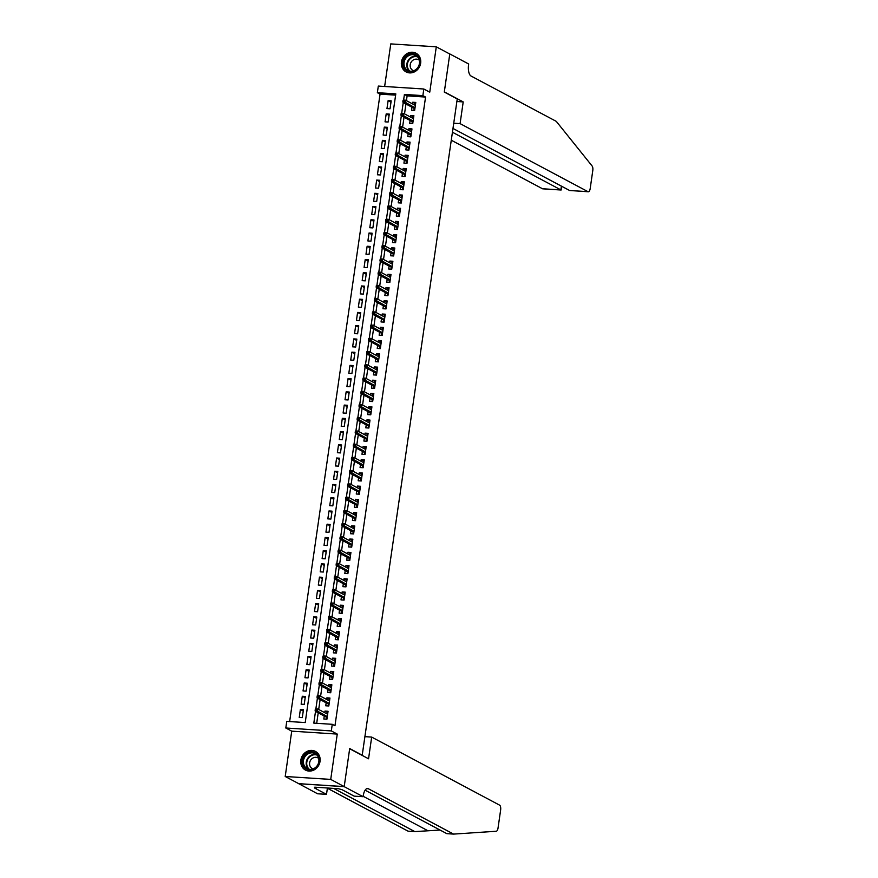 <?xml version="1.0" encoding="UTF-8"?>
<svg xmlns="http://www.w3.org/2000/svg" width="878" height="878" viewBox="0 0 878 878"><rect width="100%" height="100%" fill="white"/><g stroke="black" fill="none" stroke-linecap="round" stroke-linejoin="round"><path stroke-width="1.32" d="M401.455 61.954A10.58 9.449 -62 0 0 406.086 71.908A10.58 9.449 -62 0 0 420.65 63.194A10.58 9.449 -62 0 0 416.018 53.229A10.58 9.449 -62 0 0 401.455 61.954M300.847 760.128A10.58 9.449 -62 0 0 305.478 770.083A10.58 9.449 -62 0 0 320.042 761.358A10.58 9.449 -62 0 0 315.411 751.403A10.58 9.449 -62 0 0 300.847 760.128M395.627 95.131L380.053 94.122L377.353 92.695L378.308 86.077L423.822 89.007L422.867 95.625L404.418 94.429L403.606 100.07M362.186 755.398L457.251 98.951L444.301 92.058L449.777 54.008L436.289 46.83L390.776 43.9L384.641 86.483M362.647 755.431L349.696 748.539L344.209 786.589L298.707 783.659L285.207 776.481L330.721 779.412L337.251 734.085L331.313 730.924L285.811 727.994L286.755 721.376L305.215 722.561L395.802 93.88L377.353 92.695M337.251 734.085L291.737 731.154L285.207 776.481M291.737 731.154L285.811 727.994M380.053 94.122L289.641 721.562M344.209 786.589L330.721 779.412M411.991 107.215L411.562 110.178L414.646 110.376L415.788 102.441L412.715 102.243L412.473 103.867M410.092 120.451L409.664 123.414L412.737 123.611L413.878 115.677L410.805 115.479L410.564 117.103M408.182 133.686L407.754 136.65L410.827 136.847L411.969 128.912L408.896 128.715L408.665 130.339M406.273 146.922L405.845 149.886L408.918 150.083L410.07 142.148L406.986 141.951L406.755 143.575M404.363 160.158L403.935 163.121L407.008 163.319L408.16 155.384L405.087 155.186L404.846 156.811M402.453 173.394L402.036 176.357L405.109 176.555L406.251 168.62L403.178 168.422L402.936 170.047M400.555 186.63L400.127 189.593L403.2 189.791L404.341 181.856L401.268 181.658L401.037 183.282M398.645 199.866L398.217 202.829L401.29 203.027L402.431 195.092L399.358 194.894L399.128 196.518M396.735 213.102L396.307 216.065L399.38 216.262L400.533 208.327L397.449 208.13L397.218 209.754M394.826 226.337L394.398 229.301L397.482 229.498L398.623 221.563L395.55 221.355L395.309 222.99M392.927 239.573L392.499 242.537L395.572 242.734L396.713 234.788L393.64 234.591L393.399 236.226M391.017 252.809L390.589 255.772L393.662 255.97L394.804 248.024L391.731 247.826L391.5 249.462M389.108 266.045L388.68 269.008L391.753 269.206L392.894 261.26L389.821 261.062L389.591 262.698M387.198 279.281L386.77 282.244L389.843 282.442L390.995 274.496L387.922 274.298L387.681 275.933M385.288 292.517L384.86 295.48L387.944 295.677L389.086 287.732L386.013 287.534L385.771 289.169M383.39 305.753L382.962 308.716L386.035 308.913L387.176 300.967L384.103 300.77L383.873 302.405M381.48 318.977L381.052 321.952L384.125 322.149L385.266 314.203L382.193 314.006L381.963 315.641M379.57 332.213L379.142 335.187L382.215 335.385L383.368 327.439L380.284 327.242L380.053 328.877M377.661 345.449L377.233 348.423L380.317 348.621L381.458 340.675L378.385 340.477L378.144 342.113M375.762 358.685L375.334 361.659L378.407 361.857L379.548 353.911L376.475 353.713L376.234 355.349M373.852 371.921L373.424 374.895L376.497 375.093L377.639 367.147L374.566 366.949L374.335 368.584M371.943 385.157L371.515 388.131L374.588 388.328L375.729 380.383L372.656 380.185L372.426 381.82M370.033 398.392L369.605 401.367L372.678 401.564L373.83 393.618L370.746 393.421L370.516 395.056M368.123 411.628L367.695 414.603L370.779 414.8L371.921 406.854L368.848 406.657L368.606 408.292M366.225 424.864L365.797 427.827L368.87 428.036L370.011 420.09L366.938 419.893L366.708 421.517M364.315 438.1L363.887 441.063L366.96 441.261L368.101 433.326L365.029 433.128L364.798 434.753M362.405 451.336L361.977 454.299L365.05 454.497L366.203 446.562L363.119 446.364L362.888 447.989M360.496 464.572L360.068 467.535L363.141 467.733L364.293 459.798L361.22 459.6L360.979 461.224M358.586 477.808L358.169 480.771L361.242 480.968L362.384 473.033L359.311 472.836L359.069 474.46M356.688 491.043L356.259 494.007L359.332 494.204L360.474 486.269L357.401 486.072L357.17 487.696M354.778 504.279L354.35 507.243L357.423 507.44L358.564 499.505L355.491 499.308L355.261 500.932M352.868 517.515L352.44 520.478L355.513 520.676L356.666 512.741L353.582 512.543L353.351 514.168M350.959 530.751L350.531 533.714L353.614 533.912L354.756 525.977L351.683 525.779L351.441 527.404M349.06 543.987L348.632 546.95L351.705 547.148L352.846 539.213L349.773 539.015L349.532 540.639M347.15 557.223L346.722 560.186L349.795 560.384L350.937 552.449L347.864 552.251L347.633 553.875M345.241 570.459L344.813 573.422L347.886 573.619L349.038 565.684L345.954 565.487L345.723 567.111M343.331 583.694L342.903 586.658L345.976 586.855L347.128 578.92L344.055 578.712L343.814 580.347M341.421 596.93L340.993 599.894L344.077 600.091L345.219 592.145L342.146 591.948L341.904 593.583M339.523 610.166L339.095 613.129L342.168 613.327L343.309 605.381L340.236 605.183L340.005 606.819M337.613 623.402L337.185 626.365L340.258 626.563L341.399 618.617L338.326 618.419L338.096 620.055M335.703 636.638L335.275 639.601L338.348 639.799L339.501 631.853L336.417 631.655L336.186 633.29M333.794 649.874L333.366 652.837L336.45 653.034L337.591 645.089L334.518 644.891L334.277 646.526M331.895 663.11L331.467 666.073L334.54 666.27L335.681 658.324L332.608 658.127L332.367 659.762M329.985 676.334L329.557 679.309L332.63 679.506L333.772 671.56L330.699 671.363L330.468 672.998M328.076 689.57L327.648 692.544L330.721 692.742L331.862 684.796L328.789 684.599L328.559 686.234M326.166 702.806L325.738 705.78L328.811 705.978L329.963 698.032L326.89 697.834L326.649 699.47M303.261 711.015L300.375 709.49L299.233 717.425L302.306 717.622L303.448 709.687L300.375 709.49M305.171 697.79L302.284 696.254L301.143 704.189L304.216 704.386L305.357 696.452L302.284 696.254M307.08 684.555L304.194 683.018L303.053 690.953L306.126 691.151L307.267 683.216L304.194 683.018M308.979 671.319L306.104 669.782L304.951 677.717L308.035 677.915L309.177 669.98L306.104 669.782M310.889 658.083L308.002 656.546L306.861 664.481L309.934 664.679L311.086 656.744L308.002 656.546M312.798 644.847L309.912 643.311L308.771 651.246L311.844 651.454L312.985 643.508L309.912 643.311M314.708 631.611L311.822 630.075L310.68 638.021L313.753 638.218L314.895 630.272L311.822 630.075M316.607 618.375L313.731 616.839L312.59 624.785L315.663 624.982L316.804 617.036L313.731 616.839M318.516 605.14L315.641 603.603L314.489 611.549L317.562 611.746L318.714 603.801L315.641 603.603M320.426 591.904L317.54 590.367L316.398 598.313L319.471 598.511L320.624 590.565L317.54 590.367M322.336 578.668L319.449 577.131L318.308 585.077L321.381 585.275L322.522 577.329L319.449 577.131M324.245 565.432L321.359 563.895L320.218 571.841L323.291 572.039L324.432 564.093L321.359 563.895M326.144 552.196L323.269 550.66L322.116 558.606L325.2 558.803L326.342 550.857L323.269 550.66M328.054 538.96L325.167 537.424L324.026 545.37L327.099 545.567L328.251 537.621L325.167 537.424M329.963 525.724L327.077 524.188L325.936 532.134L329.009 532.331L330.15 524.385L327.077 524.188M331.873 512.489L328.987 510.952L327.845 518.898L330.918 519.096L332.06 511.15L328.987 510.952M333.772 499.253L330.896 497.716L329.755 505.662L332.828 505.86L333.969 497.914L330.896 497.716M335.681 486.017L332.806 484.48L331.654 492.426L334.727 492.624L335.879 484.678L332.806 484.48M337.591 472.781L334.705 471.245L333.563 479.19L336.636 479.388L337.789 471.442L334.705 471.245M339.501 459.545L336.614 458.009L335.473 465.955L338.546 466.152L339.687 458.206L336.614 458.009M341.41 446.309L338.524 444.773L337.382 452.719L340.455 452.916L341.597 444.981L338.524 444.773M343.309 433.073L340.434 431.537L339.281 439.483L342.365 439.68L343.507 431.746L340.434 431.537M345.219 419.838L342.332 418.312L341.191 426.247L344.264 426.445L345.416 418.51L342.332 418.312M347.128 406.602L344.242 405.076L343.1 413.011L346.173 413.209L347.315 405.274L344.242 405.076M349.038 393.366L346.151 391.84L345.01 399.775L348.083 399.973L349.224 392.038L346.151 391.84M350.937 380.13L348.061 378.605L346.92 386.539L349.993 386.737L351.134 378.802L348.061 378.605M352.846 366.894L349.971 365.369L348.818 373.304L351.902 373.501L353.044 365.566L349.971 365.369M354.756 353.658L351.869 352.133L350.728 360.068L353.801 360.265L354.953 352.33L351.869 352.133M356.666 340.434L353.779 338.897L352.638 346.832L355.711 347.029L356.852 339.095L353.779 338.897M358.575 327.198L355.689 325.661L354.547 333.596L357.62 333.794L358.762 325.859L355.689 325.661M360.474 313.962L357.598 312.425L356.446 320.36L359.53 320.558L360.671 312.623L357.598 312.425M362.384 300.726L359.508 299.189L358.356 307.124L361.429 307.322L362.581 299.387L359.508 299.189M364.293 287.49L361.407 285.954L360.265 293.889L363.338 294.097L364.48 286.151L361.407 285.954M366.203 274.254L363.316 272.718L362.175 280.664L365.248 280.861L366.389 272.915L363.316 272.718M368.112 261.018L365.226 259.482L364.085 267.428L367.158 267.625L368.299 259.679L365.226 259.482M370.011 247.783L367.136 246.246L365.983 254.192L369.067 254.39L370.209 246.444L367.136 246.246M371.921 234.547L369.034 233.01L367.893 240.956L370.966 241.154L372.118 233.208L369.034 233.01M373.83 221.311L370.944 219.774L369.803 227.72L372.876 227.918L374.017 219.972L370.944 219.774M375.74 208.075L372.854 206.539L371.712 214.484L374.785 214.682L375.927 206.736L372.854 206.539M377.639 194.839L374.763 193.303L373.622 201.249L376.695 201.446L377.836 193.5L374.763 193.303M379.548 181.603L376.673 180.067L375.521 188.013L378.594 188.21L379.746 180.264L376.673 180.067M381.458 168.367L378.572 166.831L377.43 174.777L380.503 174.974L381.656 167.029L378.572 166.831M383.368 155.132L380.481 153.595L379.34 161.541L382.413 161.739L383.554 153.793L380.481 153.595M385.277 141.896L382.391 140.359L381.25 148.305L384.323 148.503L385.464 140.557L382.391 140.359M387.176 128.66L384.301 127.123L383.148 135.069L386.232 135.267L387.374 127.321L384.301 127.123M389.086 115.424L386.199 113.888L385.058 121.833L388.131 122.031L389.283 114.085L386.199 113.888M390.041 108.795L391.182 100.849L388.109 100.652L386.968 108.598L390.041 108.795M315.509 711.389L313.819 723.121L332.268 724.306L334.968 725.744L425.567 97.063L407.118 95.867L406.426 100.652M405.943 103.999L404.517 113.888M404.034 117.235L402.607 127.123M402.124 130.471L400.697 140.359M400.214 143.707L398.799 153.595M398.316 156.932L396.889 166.831M396.406 170.167L394.979 180.067M394.496 183.403L393.07 193.303M392.587 196.639L391.16 206.539M390.688 209.875L389.261 219.774M388.778 223.111L387.352 233.01M386.869 236.347L385.442 246.246M384.959 249.582L383.532 259.471M383.049 262.818L381.634 272.707M381.151 276.054L379.724 285.943M379.241 289.29L377.814 299.178M377.331 302.526L375.905 312.414M375.422 315.762L373.995 325.65M373.523 328.998L372.096 338.886M371.613 342.233L370.187 352.122M369.704 355.469L368.277 365.358M367.794 368.705L366.367 378.594M365.885 381.941L364.469 391.829M363.986 395.177L362.559 405.065M362.076 408.413L360.649 418.301M360.167 421.649L358.74 431.537M358.257 434.884L356.83 444.773M356.347 448.12L354.931 458.009M354.449 461.356L353.022 471.245M352.539 474.592L351.112 484.48M350.629 487.828L349.203 497.716M348.72 501.064L347.293 510.952M346.821 514.288L345.394 524.188M344.911 527.524L343.485 537.424M343.002 540.76L341.575 550.66M341.092 553.996L339.665 563.895M339.182 567.232L337.767 577.131M337.284 580.468L335.857 590.367M335.374 593.704L333.947 603.603M333.464 606.939L332.038 616.828M331.555 620.175L330.128 630.064M329.656 633.411L328.229 643.3M327.746 646.647L326.32 656.535M325.837 659.883L324.41 669.771M323.927 673.119L322.5 683.007M322.017 686.355L320.602 696.243M320.119 699.59L318.692 709.479M318.209 712.826L316.695 723.307M324.256 716.042L323.828 719.016L326.912 719.214L328.054 711.268L324.981 711.07L324.739 712.706M423.822 89.007L429.759 92.168L436.289 46.83M425.567 97.063L422.867 95.625M332.268 724.306L331.313 730.924M403.243 102.561L401.696 113.306M401.334 115.797L399.786 126.542M399.424 129.033L397.877 139.778M397.525 142.269L395.978 153.013M395.616 155.505L394.068 166.249M393.706 168.741L392.159 179.485M391.797 181.976L390.249 192.721M389.887 195.212L388.339 205.946M387.988 208.437L386.441 219.182M386.079 221.673L384.531 232.418M384.169 234.909L382.621 245.653M382.259 248.145L380.712 258.889M380.361 261.381L378.802 272.125M378.451 274.616L376.903 285.361M376.541 287.852L374.994 298.597M374.632 301.088L373.084 311.833M372.722 314.324L371.174 325.069M370.823 327.56L369.276 338.304M368.914 340.796L367.366 351.54M367.004 354.032L365.457 364.776M365.094 367.267L363.547 378.012M363.196 380.503L361.637 391.248M361.286 393.739L359.739 404.484M359.376 406.975L357.829 417.719M357.467 420.211L355.919 430.955M355.557 433.447L354.01 444.191M353.658 446.682L352.111 457.427M351.749 459.918L350.201 470.663M349.839 473.154L348.292 483.899M347.929 486.39L346.382 497.135M346.02 499.626L344.472 510.37M344.121 512.862L342.574 523.606M342.211 526.098L340.664 536.842M340.302 539.333L338.754 550.078M338.392 552.569L336.845 563.303M336.493 565.794L334.946 576.539M334.584 579.03L333.036 589.775M332.674 592.266L331.127 603.01M330.765 605.502L329.217 616.246M328.855 618.738L327.307 629.482M326.956 631.973L325.409 642.718M325.047 645.209L323.499 655.954M323.137 658.445L321.589 669.19M321.227 671.681L319.68 682.425M319.329 684.917L317.77 695.661M317.419 698.153L315.871 708.897M407.118 95.867L404.418 94.429M327.856 712.607L324.981 711.07M390.995 102.188L388.109 100.652M329.766 699.371L326.89 697.834M331.675 686.135L328.789 684.599M333.585 672.899L330.699 671.363M335.484 659.663L332.608 658.127M337.393 646.428L334.518 644.891M339.303 633.192L336.417 631.655M341.213 619.956L338.326 618.419M343.122 606.72L340.236 605.183M345.021 593.484L342.146 591.948M346.931 580.248L344.055 578.712M348.84 567.012L345.954 565.487M350.75 553.777L347.864 552.251M352.66 540.541L349.773 539.015M354.558 527.305L351.683 525.779M356.468 514.069L353.582 512.543M358.378 500.833L355.491 499.308M360.287 487.597L357.401 486.072M362.186 474.372L359.311 472.836M364.096 461.137L361.22 459.6M366.005 447.901L363.119 446.364M367.915 434.665L365.029 433.128M369.825 421.429L366.938 419.893M371.723 408.193L368.848 406.657M373.633 394.957L370.746 393.421M375.543 381.721L372.656 380.185M377.452 368.486L374.566 366.949M379.351 355.25L376.475 353.713M381.261 342.014L378.385 340.477M383.17 328.778L380.284 327.242M385.08 315.542L382.193 314.006M386.989 302.306L384.103 300.77M388.888 289.071L386.013 287.534M390.798 275.835L387.922 274.298M392.707 262.599L389.821 261.062M394.617 249.363L391.731 247.826M396.527 236.127L393.64 234.591M398.425 222.891L395.55 221.355M400.335 209.655L397.449 208.13M402.245 196.42L399.358 194.894M404.154 183.184L401.268 181.658M406.053 169.948L403.178 168.422M407.963 156.712L405.087 155.186M409.872 143.476L406.986 141.951M411.782 130.24L408.896 128.715M413.692 117.015L410.805 115.479M415.59 103.78L412.715 102.243M326.956 713.88L327.099 712.914L327.812 712.958M327.099 717.919L326.375 717.875L326.199 719.17M326.473 717.227L326.375 717.875L327.176 717.37M315.334 709.073L315.136 710.39L316.365 710.478L316.563 709.15L315.619 708.886L317.836 709.029L327.626 714.231M316.563 709.15L317.836 709.029L317.485 711.41L315.279 711.268L326.693 717.337M316.365 710.478L327.285 716.624M315.136 710.39L315.279 711.268M318.714 756.968A9.153 8.176 118 0 1 313.907 768.974A9.153 8.176 118 0 1 303.042 764.979A9.153 8.176 118 0 1 307.838 752.962A9.153 8.176 118 0 1 318.714 756.968M303.898 764.826A8.484 7.573 -62 0 0 307.168 768.601A8.484 7.573 -62 0 0 316.168 766.911A8.484 7.573 -62 0 0 318.396 757.407A8.484 7.573 -62 0 0 315.125 753.631A8.484 7.573 -62 0 0 306.126 755.31A8.484 7.573 -62 0 0 303.898 764.826M318.703 758.405A6.036 5.389 -62 0 0 317.924 757.879A6.036 5.389 -62 0 0 311.514 759.086A6.036 5.389 -62 0 0 309.923 765.846A6.036 5.389 -62 0 0 312.25 768.535A6.036 5.389 -62 0 0 313.117 768.898M316.607 752.172A10.514 9.384 -62 0 0 315.817 751.689A10.514 9.384 -62 0 0 304.655 753.774A10.514 9.384 -62 0 0 301.878 765.572A10.514 9.384 -62 0 0 305.939 770.258A10.514 9.384 -62 0 0 306.773 770.643M419.322 58.793A9.153 8.176 118 0 1 414.515 70.811A9.153 8.176 118 0 1 403.65 66.805A9.153 8.176 118 0 1 408.446 54.798A9.153 8.176 118 0 1 419.322 58.793M404.506 66.651A8.484 7.573 -62 0 0 407.776 70.427A8.484 7.573 -62 0 0 416.776 68.747A8.484 7.573 -62 0 0 419.004 59.243A8.484 7.573 -62 0 0 415.733 55.457A8.484 7.573 -62 0 0 406.733 57.147A8.484 7.573 -62 0 0 404.506 66.651M419.311 60.231A6.036 5.389 -62 0 0 418.532 59.715A6.036 5.389 -62 0 0 412.122 60.911A6.036 5.389 -62 0 0 410.531 67.683A6.036 5.389 -62 0 0 412.858 70.372A6.036 5.389 -62 0 0 413.725 70.734M417.215 53.997A10.514 9.384 -62 0 0 416.424 53.525A10.514 9.384 -62 0 0 405.263 55.61A10.514 9.384 -62 0 0 402.486 67.397A10.514 9.384 -62 0 0 406.547 72.084A10.514 9.384 -62 0 0 407.381 72.468M327.384 788.235L408.072 831.17L414.811 831.598L440.054 830.05M371.679 737.081L499.593 805.148A4.072 1.701 93.7 0 1 500.636 809.977L498.035 828.042A4.072 1.701 93.7 0 1 496.246 831.246L453.586 834.1L368.31 788.729A9.493 3.973 93.7 0 0 367.586 788.51A9.493 3.973 93.7 0 0 363.196 795.984L363.097 796.708L344.198 786.655L349.663 748.736L368.551 758.79L371.679 737.081L365.347 736.675M363.097 796.708L354.174 796.137L342.091 789.706L338.502 788.718L314.763 787.182L316.376 788.049L314.412 787.917L326.495 794.349L317.584 793.778L298.707 783.659M298.696 783.725L344.198 786.655M453.586 834.1L446.847 833.661L365.138 790.189M333.618 788.4L414.811 831.598M326.495 794.349L327.417 788.005M316.376 788.049L316.486 787.292M451.303 140.228L542.483 188.748L560.877 189.933L561.415 186.136M452.455 132.238L561.119 190.021L542.802 188.836A4.072 1.701 -86.3 0 1 542.483 188.748M463.211 101.914L460.083 123.622L587.997 191.678A4.072 1.701 93.7 0 0 588.304 191.766A4.072 1.701 93.7 0 0 590.192 188.572L592.793 170.508A4.072 1.701 93.7 0 0 592.112 165.997L556.29 121.373L471.014 76.002A9.493 3.973 -86.3 0 1 468.578 64.72L468.676 63.995L449.788 53.942L444.323 91.861L463.211 101.914L456.878 101.508M460.083 123.622L453.75 123.216M452.993 128.451L569.602 190.493L587.997 191.678M588.304 191.766L569.602 190.493M561.777 186.334L561.119 190.021M328.866 700.644L328.998 699.678L329.722 699.722M328.998 704.683L328.284 704.639L328.098 705.934M328.383 703.991L328.284 704.639L329.085 704.134M317.243 695.837L317.046 697.154L318.275 697.242L318.473 695.914L317.529 695.65L319.735 695.793L329.535 700.995M318.473 695.914L319.735 695.793L319.394 698.175L317.177 698.032L328.591 704.101M318.275 697.242L329.184 703.388M317.046 697.154L317.177 698.032M330.765 687.408L330.907 686.442L331.621 686.486M330.907 691.447L330.194 691.403L330.007 692.698M330.293 690.756L330.194 691.403L330.984 690.898M319.142 682.601L318.955 683.918L320.185 684.006L320.371 682.678L319.427 682.415L321.644 682.557L331.445 687.77M320.371 682.678L321.644 682.557L321.304 684.939L319.087 684.796L330.501 690.865M320.185 684.006L331.094 690.152M318.955 683.918L319.087 684.796M332.674 674.172L332.817 673.206L333.53 673.25M332.817 678.211L332.103 678.167L331.917 679.462M332.191 677.52L332.103 678.167L332.894 677.662M321.052 669.365L320.865 670.682L322.094 670.77L322.281 669.442L321.337 669.179L323.554 669.321L333.344 674.534M322.281 669.442L323.554 669.321L323.214 671.703L320.997 671.56L332.411 677.629M322.094 670.77L333.003 676.916M320.865 670.682L320.997 671.56M334.584 660.936L334.727 659.971L335.44 660.015M334.727 664.975L334.013 664.931L333.827 666.226M334.101 664.284L334.013 664.931L334.803 664.426M322.961 656.129L322.764 657.446L324.004 657.534L324.191 656.206L323.247 655.943L325.464 656.085L335.253 661.299M324.191 656.206L325.464 656.085L325.112 658.467L322.906 658.324L334.32 664.394M324.004 657.534L334.913 663.68M322.764 657.446L322.906 658.324M336.493 647.701L336.636 646.735L337.35 646.779M336.625 651.739L335.912 651.695L335.725 652.991M336.011 651.048L335.912 651.695L336.713 651.191M324.871 642.894L324.673 644.211L325.903 644.298L326.1 642.97L325.156 642.707L327.362 642.85L337.163 648.063M326.1 642.97L327.362 642.85L327.022 645.231L324.805 645.089L336.219 651.158M325.903 644.298L336.823 650.444M324.673 644.211L324.805 645.089M338.403 634.465L338.535 633.499L339.248 633.543M338.535 638.504L337.821 638.46L337.635 639.755M337.92 637.812L337.821 638.46L338.623 637.955M326.77 629.658L326.583 630.986L327.812 631.062L328.01 629.735L327.055 629.471L329.272 629.614L339.073 634.827M328.01 629.735L329.272 629.614L328.932 631.995L326.715 631.853L338.129 637.922M327.812 631.062L338.721 637.208M326.583 630.986L326.715 631.853M340.302 621.229L340.444 620.263L341.158 620.307M340.444 625.268L339.731 625.224L339.545 626.519M339.819 624.576L339.731 625.224L340.521 624.719M328.679 616.422L328.493 617.75L329.722 617.827L329.909 616.499L328.965 616.235L331.182 616.378L340.971 621.591M329.909 616.499L331.182 616.378L330.841 618.76L328.624 618.617L340.038 624.686M329.722 617.827L340.631 623.973M328.493 617.75L328.624 618.617M342.211 607.993L342.354 607.027L343.068 607.071M342.354 612.032L341.641 611.988L341.454 613.283M341.729 611.34L341.641 611.988L342.431 611.483M330.589 603.186L330.402 604.514L331.632 604.591L331.818 603.263L330.874 602.999L333.091 603.142L342.881 608.355M331.818 603.263L333.091 603.142L332.751 605.524L330.534 605.381L341.948 611.45M331.632 604.591L342.541 610.737M330.402 604.514L330.534 605.381M344.121 594.757L344.264 593.791L344.977 593.835M344.264 598.796L343.55 598.752L343.364 600.047M343.638 598.105L343.55 598.752L344.341 598.247M332.499 589.95L332.301 591.278L333.53 591.355L333.728 590.027L332.784 589.764L335.001 589.906L344.791 595.119M333.728 590.027L335.001 589.906L334.65 592.288L332.444 592.145L343.858 598.214M333.53 591.355L344.45 597.501M332.301 591.278L332.444 592.145M346.031 581.521L346.162 580.556L346.887 580.599M346.162 585.56L345.449 585.516L345.263 586.811M345.548 584.869L345.449 585.516L346.25 585.011M334.408 576.714L334.211 578.042L335.44 578.119L335.637 576.791L334.694 576.528L336.9 576.67L346.7 581.884M335.637 576.791L336.9 576.67L336.559 579.052L334.342 578.909L345.756 584.978M335.44 578.119L346.349 584.265M334.211 578.042L334.342 578.909M347.94 568.285L348.072 567.32L348.786 567.364M348.072 572.335L347.359 572.28L347.172 573.575M347.458 571.633L347.359 572.28L348.149 571.776M336.307 563.478L336.12 564.806L337.35 564.883L337.536 563.555L336.592 563.292L338.809 563.435L348.61 568.648M337.536 563.555L338.809 563.435L338.469 565.816L336.252 565.673L347.666 571.743M337.35 564.883L348.259 571.029M336.12 564.806L336.252 565.673M349.839 555.05L349.982 554.084L350.695 554.128M349.982 559.099L349.268 559.045L349.082 560.34M349.356 558.397L349.268 559.045L350.059 558.54M338.217 550.243L338.03 551.571L339.259 551.647L339.446 550.319L338.502 550.056L340.719 550.199L350.509 555.412M339.446 550.319L340.719 550.199L340.379 552.58L338.162 552.438L349.576 558.518M339.259 551.647L350.168 557.793M338.03 551.571L338.162 552.438M351.749 541.814L351.891 540.848L352.605 540.892M351.891 545.864L351.178 545.809L350.991 547.104M351.266 545.161L351.178 545.809L351.968 545.304M340.126 537.007L339.94 538.335L341.169 538.412L341.355 537.084L340.412 536.82L342.629 536.963L352.418 542.176M341.355 537.084L342.629 536.963L342.277 539.344L340.071 539.202L351.485 545.282M341.169 538.412L352.078 544.558M339.94 538.335L340.071 539.202M353.658 528.578L353.801 527.612L354.514 527.656M353.801 532.628L353.077 532.573L352.89 533.868M353.175 531.925L353.077 532.573L353.878 532.068M342.036 523.771L341.838 525.099L343.068 525.176L343.265 523.848L342.321 523.584L344.527 523.727L354.328 528.94M343.265 523.848L344.527 523.727L344.187 526.109L341.97 525.966L353.395 532.046M343.068 525.176L353.988 531.322M341.838 525.099L341.97 525.966M355.568 515.353L355.7 514.376L356.413 514.42M355.7 519.392L354.986 519.337L354.8 520.632M355.085 518.689L354.986 519.337L355.788 518.832M343.935 510.535L343.748 511.863L344.977 511.94L345.175 510.612L344.231 510.348L346.437 510.491L356.238 515.704M345.175 510.612L346.437 510.491L346.097 512.873L343.88 512.73L355.294 518.81M344.977 511.94L355.886 518.086M343.748 511.863L343.88 512.73M357.467 502.117L357.609 501.14L358.323 501.184M357.609 506.156L356.896 506.112L356.709 507.396M356.995 505.454L356.896 506.112L357.686 505.607M345.844 497.299L345.658 498.627L346.887 498.704L347.073 497.387L346.13 497.113L348.346 497.255L358.136 502.468M347.073 497.387L348.346 497.255L348.006 499.637L345.789 499.494L357.203 505.574M346.887 498.704L357.796 504.85M345.658 498.627L345.789 499.494M359.376 488.881L359.519 487.905L360.232 487.948M359.519 492.92L358.806 492.876L358.619 494.16M358.893 492.218L358.806 492.876L359.596 492.371M347.754 484.063L347.567 485.391L348.796 485.468L348.983 484.151L348.039 483.877L350.256 484.019L360.046 489.233M348.983 484.151L350.256 484.019L349.916 486.401L347.699 486.258L359.113 492.339M348.796 485.468L359.706 491.614M347.567 485.391L347.699 486.258M361.286 475.646L361.429 474.669L362.142 474.724M361.429 479.684L360.715 479.64L360.529 480.924M360.803 478.982L360.715 479.64L361.506 479.136M349.663 470.827L349.466 472.155L350.706 472.232L350.893 470.915L349.949 470.641L352.166 470.784L361.955 475.997M350.893 470.915L352.166 470.784L351.815 473.165L349.609 473.022L361.023 479.103M350.706 472.232L361.615 478.378M349.466 472.155L349.609 473.022M363.196 462.41L363.338 461.433L364.052 461.488M363.327 466.448L362.614 466.405L362.427 467.689M362.713 465.746L362.614 466.405L363.415 465.9M351.573 457.592L351.376 458.92L352.605 458.996L352.802 457.679L351.858 457.405L354.064 457.548L363.865 462.761M352.802 457.679L354.064 457.548L353.724 459.929L351.507 459.787L362.921 465.867M352.605 458.996L363.525 465.142M351.376 458.92L351.507 459.787M365.105 449.174L365.237 448.197L365.95 448.252M365.237 453.213L364.524 453.169L364.337 454.453M364.622 452.51L364.524 453.169L365.314 452.664M353.472 444.356L353.285 445.684L354.514 445.761L354.701 444.444L353.757 444.169L355.974 444.312L365.775 449.525M354.701 444.444L355.974 444.312L355.634 446.693L353.417 446.551L364.831 452.631M354.514 445.761L365.424 451.907M353.285 445.684L353.417 446.551M367.004 435.938L367.147 434.961L367.86 435.016M367.147 439.977L366.433 439.933L366.247 441.217M366.521 439.274L366.433 439.933L367.224 439.428M355.381 431.12L355.195 432.448L356.424 432.525L356.611 431.208L355.667 430.933L357.884 431.076L367.673 436.289M356.611 431.208L357.884 431.076L357.544 433.458L355.327 433.315L366.741 439.395M356.424 432.525L367.333 438.671M355.195 432.448L355.327 433.315M368.914 422.702L369.056 421.725L369.77 421.78M369.056 426.741L368.343 426.697L368.156 427.981M368.431 426.039L368.343 426.697L369.133 426.192M357.291 417.895L357.105 419.212L358.334 419.289L358.52 417.972L357.576 417.698L359.793 417.84L369.583 423.053M358.52 417.972L359.793 417.84L359.442 420.222L357.236 420.079L368.65 426.159M358.334 419.289L369.243 425.435M357.105 419.212L357.236 420.079M370.823 409.466L370.966 408.5L371.679 408.544M370.966 413.505L370.242 413.461L370.066 414.745M370.34 412.814L370.242 413.461L371.043 412.956M359.201 404.659L359.003 405.976L360.232 406.053L360.43 404.736L359.486 404.462L361.703 404.604L371.493 409.817M360.43 404.736L361.703 404.604L361.352 406.997L359.146 406.854L370.56 412.923M360.232 406.053L371.153 412.199M359.003 405.976L359.146 406.854M372.733 396.23L372.865 395.265L373.589 395.309M372.865 400.269L372.151 400.225L371.965 401.509M372.25 399.578L372.151 400.225L372.952 399.72M361.11 391.423L360.913 392.74L362.142 392.817L362.34 391.5L361.396 391.226L363.602 391.368L373.402 396.582M362.34 391.5L363.602 391.368L363.262 393.761L361.045 393.618L372.459 399.688M362.142 392.817L373.051 398.963M360.913 392.74L361.045 393.618M374.632 382.995L374.774 382.029L375.488 382.073M374.774 387.033L374.061 386.989L373.874 388.274M374.16 386.342L374.061 386.989L374.851 386.485M363.009 378.188L362.823 379.505L364.052 379.581L364.238 378.264L363.294 378.001L365.511 378.144L375.312 383.346M364.238 378.264L365.511 378.144L365.171 380.525L362.954 380.383L374.368 386.452M364.052 379.581L374.961 385.727M362.823 379.505L362.954 380.383M376.541 369.759L376.684 368.793L377.397 368.837M376.684 373.798L375.971 373.754L375.784 375.038M376.058 373.106L375.971 373.754L376.761 373.249M364.919 364.952L364.732 366.269L365.961 366.345L366.148 365.029L365.204 364.765L367.421 364.908L377.211 370.11M366.148 365.029L367.421 364.908L367.081 367.289L364.864 367.147L376.278 373.216M365.961 366.345L376.871 372.491M364.732 366.269L364.864 367.147M378.451 356.523L378.594 355.557L379.307 355.601M378.594 360.562L377.88 360.518L377.694 361.813M377.968 359.87L377.88 360.518L378.67 360.013M366.828 351.716L366.631 353.033L367.871 353.121L368.058 351.793L367.114 351.529L369.331 351.672L379.12 356.874M368.058 351.793L369.331 351.672L368.979 354.053L366.774 353.911L378.188 359.98M367.871 353.121L378.78 359.267M366.631 353.033L366.774 353.911M380.361 343.287L380.503 342.321L381.217 342.365M380.492 347.326L379.779 347.282L379.592 348.577M379.878 346.634L379.779 347.282L380.58 346.777M368.738 338.48L368.541 339.797L369.77 339.885L369.967 338.557L369.023 338.293L371.229 338.436L381.03 343.638M369.967 338.557L371.229 338.436L370.889 340.818L368.672 340.675L380.086 346.744M369.77 339.885L380.69 346.031M368.541 339.797L368.672 340.675M382.27 330.051L382.402 329.085L383.115 329.129M382.402 334.09L381.689 334.046L381.502 335.341M381.787 333.399L381.689 334.046L382.479 333.541M370.637 325.244L370.45 326.561L371.679 326.649L371.866 325.321L370.922 325.058L373.139 325.2L382.94 330.413M371.866 325.321L373.139 325.2L372.799 327.582L370.582 327.439L381.996 333.508M371.679 326.649L382.589 332.795M370.45 326.561L370.582 327.439M384.169 316.815L384.312 315.85L385.025 315.893M384.312 320.854L383.598 320.81L383.412 322.105M383.686 320.163L383.598 320.81L384.388 320.305M372.546 312.008L372.36 313.325L373.589 313.413L373.776 312.085L372.832 311.822L375.049 311.964L384.838 317.177M373.776 312.085L375.049 311.964L374.708 314.346L372.491 314.203L383.905 320.272M373.589 313.413L384.498 319.559M372.36 313.325L372.491 314.203M386.079 303.579L386.221 302.614L386.935 302.658M386.221 307.618L385.508 307.574L385.321 308.869M385.596 306.927L385.508 307.574L386.298 307.07M374.456 298.772L374.269 300.089L375.499 300.177L375.685 298.849L374.741 298.586L376.958 298.729L386.748 303.942M375.685 298.849L376.958 298.729L376.607 301.11L374.401 300.967L385.815 307.037M375.499 300.177L386.408 306.323M374.269 300.089L374.401 300.967M387.988 290.344L388.131 289.378L388.844 289.422M388.131 294.382L387.417 294.339L387.231 295.634M387.505 293.691L387.417 294.339L388.208 293.834M376.366 285.537L376.168 286.854L377.397 286.941L377.595 285.613L376.651 285.35L378.868 285.493L388.658 290.706M377.595 285.613L378.868 285.493L378.517 287.874L376.311 287.732L387.725 293.801M377.397 286.941L388.317 293.087M376.168 286.854L376.311 287.732M389.898 277.108L390.03 276.142L390.754 276.186M390.03 281.147L389.316 281.103L389.13 282.398M389.415 280.455L389.316 281.103L390.117 280.598M378.275 272.301L378.078 273.629L379.307 273.706L379.505 272.378L378.561 272.114L380.767 272.257L390.567 277.47M379.505 272.378L380.767 272.257L380.426 274.638L378.209 274.496L389.623 280.565M379.307 273.706L390.216 279.852M378.078 273.629L378.209 274.496M391.807 263.872L391.939 262.906L392.653 262.95M391.939 267.911L391.226 267.867L391.039 269.162M391.325 267.219L391.226 267.867L392.016 267.362M380.174 259.065L379.987 260.393L381.217 260.47L381.403 259.142L380.459 258.878L382.676 259.021L392.477 264.234M381.403 259.142L382.676 259.021L382.336 261.403L380.119 261.26L391.533 267.329M381.217 260.47L392.126 266.616M379.987 260.393L380.119 261.26M393.706 250.636L393.849 249.67L394.562 249.714M393.849 254.675L393.135 254.631L392.949 255.926M393.223 253.983L393.135 254.631L393.926 254.126M382.084 245.829L381.897 247.157L383.126 247.234L383.313 245.906L382.369 245.642L384.586 245.785L394.376 250.998M383.313 245.906L384.586 245.785L384.246 248.167L382.029 248.024L393.443 254.093M383.126 247.234L394.035 253.38M381.897 247.157L382.029 248.024M395.616 237.4L395.758 236.434L396.472 236.478M395.758 241.439L395.045 241.395L394.859 242.69M395.133 240.748L395.045 241.395L395.835 240.89M383.993 232.593L383.807 233.921L385.036 233.998L385.222 232.67L384.279 232.407L386.496 232.549L396.285 237.762M385.222 232.67L386.496 232.549L386.144 234.931L383.938 234.788L395.352 240.857M385.036 233.998L395.945 240.144M383.807 233.921L383.938 234.788M397.525 224.164L397.668 223.199L398.382 223.242M397.668 228.203L396.944 228.159L396.757 229.454M397.043 227.512L396.944 228.159L397.745 227.654M385.903 219.357L385.705 220.685L386.935 220.762L387.132 219.434L386.188 219.171L388.394 219.313L398.195 224.527M387.132 219.434L388.394 219.313L388.054 221.695L385.837 221.552L397.262 227.621M386.935 220.762L397.855 226.908M385.705 220.685L385.837 221.552M399.435 210.929L399.567 209.963L400.28 210.007M399.567 214.978L398.853 214.923L398.667 216.218M398.952 214.276L398.853 214.923L399.655 214.419M387.802 206.121L387.615 207.449L388.844 207.526L389.042 206.198L388.098 205.935L390.304 206.078L400.105 211.291M389.042 206.198L390.304 206.078L389.964 208.459L387.747 208.316L399.161 214.386M388.844 207.526L399.753 213.672M387.615 207.449L387.747 208.316M401.334 197.693L401.476 196.727L402.19 196.771M401.476 201.742L400.763 201.688L400.577 202.983M400.862 201.04L400.763 201.688L401.553 201.183M389.711 192.886L389.525 194.214L390.754 194.29L390.94 192.962L389.997 192.699L392.214 192.842L402.003 198.055M390.94 192.962L392.214 192.842L391.873 195.223L389.656 195.081L401.07 201.161M390.754 194.29L401.663 200.436M389.525 194.214L389.656 195.081M403.243 184.457L403.386 183.491L404.099 183.535M403.386 188.507L402.673 188.452L402.486 189.747M402.761 187.804L402.673 188.452L403.463 187.947M391.621 179.65L391.434 180.978L392.664 181.055L392.85 179.727L391.906 179.463L394.123 179.606L403.913 184.819M392.85 179.727L394.123 179.606L393.783 181.987L391.566 181.845L402.98 187.925M392.664 181.055L403.573 187.201M391.434 180.978L391.566 181.845M405.153 171.221L405.296 170.255L406.009 170.299M405.296 175.271L404.582 175.216L404.396 176.511M404.67 174.568L404.582 175.216L405.373 174.711M393.531 166.414L393.333 167.742L394.573 167.819L394.76 166.491L393.816 166.227L396.033 166.37L405.823 171.583M394.76 166.491L396.033 166.37L395.682 168.752L393.476 168.609L404.89 174.689M394.573 167.819L405.482 173.965M393.333 167.742L393.476 168.609M407.063 157.996L407.194 157.019L407.919 157.063M407.194 162.035L406.481 161.98L406.294 163.275M406.58 161.332L406.481 161.98L407.282 161.475M395.44 153.178L395.243 154.506L396.472 154.583L396.669 153.255L395.726 152.992L397.932 153.134L407.732 158.347M396.669 153.255L397.932 153.134L397.591 155.516L395.374 155.373L406.788 161.453M396.472 154.583L407.392 160.729M395.243 154.506L395.374 155.373M408.972 144.76L409.104 143.783L409.817 143.827M409.104 148.799L408.391 148.755L408.204 150.039M408.489 148.097L408.391 148.755L409.181 148.25M397.339 139.942L397.152 141.27L398.382 141.347L398.568 140.03L397.624 139.756L399.841 139.898L409.642 145.111M398.568 140.03L399.841 139.898L399.501 142.28L397.284 142.137L408.698 148.217M398.382 141.347L409.291 147.493M397.152 141.27L397.284 142.137M410.871 131.524L411.014 130.548L411.727 130.602M411.014 135.563L410.3 135.519L410.114 136.803M410.388 134.861L410.3 135.519L411.091 135.014M399.249 126.706L399.062 128.034L400.291 128.111L400.478 126.794L399.534 126.52L401.751 126.662L411.541 131.876M400.478 126.794L401.751 126.662L401.411 129.044L399.194 128.901L410.608 134.982M400.291 128.111L411.2 134.257M399.062 128.034L399.194 128.901M412.781 118.289L412.923 117.312L413.637 117.367M412.923 122.327L412.21 122.283L412.023 123.568M412.298 121.625L412.21 122.283L413 121.779M401.158 113.471L400.972 114.798L402.201 114.875L402.387 113.558L401.444 113.284L403.66 113.427L413.45 118.64M402.387 113.558L403.66 113.427L403.309 115.808L401.103 115.666L412.517 121.746M402.201 114.875L413.11 121.021M400.972 114.798L401.103 115.666M414.69 105.053L414.833 104.076L415.546 104.131M414.833 109.091L414.109 109.048L413.933 110.332M414.207 108.389L414.109 109.048L414.91 108.543M403.068 100.235L402.87 101.563L404.099 101.639L404.297 100.322L403.353 100.048L405.559 100.191L415.36 105.404M404.297 100.322L405.559 100.191L405.219 102.572L403.002 102.43L414.427 108.51M404.099 101.639L415.02 107.785M402.87 101.563L403.002 102.43M308.661 769.183A8.484 7.573 118 0 1 306.707 766.318A8.484 7.573 118 0 1 308.332 757.473A8.484 7.573 118 0 1 316.442 754.542M316.947 755.047A8.198 7.32 -62 0 0 308.902 757.637A8.198 7.32 -62 0 0 307.212 766.34A8.198 7.32 -62 0 0 309.352 769.326M409.269 71.008A8.484 7.573 118 0 1 407.315 68.144A8.484 7.573 118 0 1 408.939 59.298A8.484 7.573 118 0 1 417.05 56.379M417.555 56.872A8.198 7.32 -62 0 0 409.51 59.474A8.198 7.32 -62 0 0 407.82 68.166A8.198 7.32 -62 0 0 409.96 71.151M427.893 830.731L363.152 796.28M366.839 788.631L368.31 788.729"/></g></svg>
